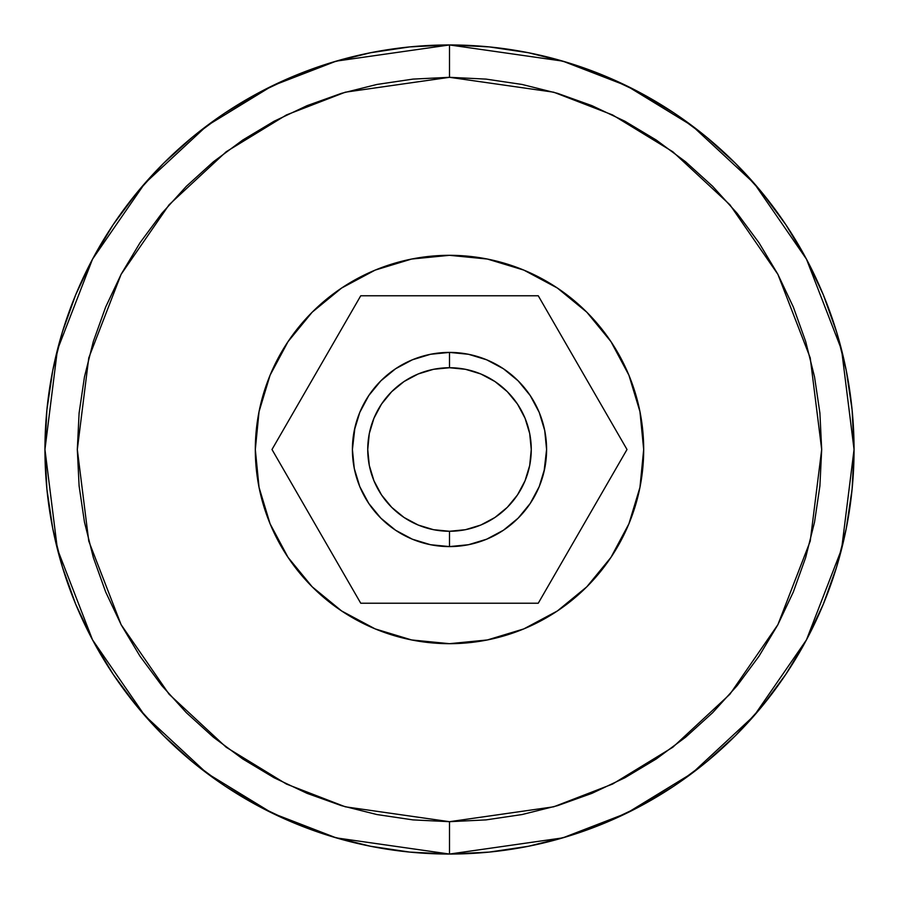 <?xml version="1.0" encoding="UTF-8"?>
<svg xmlns="http://www.w3.org/2000/svg" width="899" height="899" viewBox="0 0 899 899"><rect width="100%" height="100%" fill="white"/><g stroke="black" fill="none" stroke-linecap="round" stroke-linejoin="round"><path stroke-width="1.35" d="M140.042 656.27L121.264 624.951L105.644 591.924L93.339 557.537L84.461 522.105L79.101 485.977L77.314 449.5L79.101 413.023L84.461 376.895L93.339 341.463L105.644 307.076L121.264 274.049L140.042 242.73L161.798 213.389L186.329 186.329L213.389 161.798L242.73 140.042L274.049 121.264L307.076 105.644L341.463 93.339L376.895 84.461L413.023 79.101L449.5 77.314L485.977 79.101L522.105 84.461L557.537 93.339L591.924 105.644L624.951 121.264L656.27 140.042L685.611 161.798L712.671 186.329L737.202 213.389L758.958 242.73L777.736 274.049L793.356 307.076L805.661 341.463L814.539 376.895L819.899 413.023L821.686 449.5L819.899 485.977L814.539 522.105L805.661 557.537L793.356 591.924L777.736 624.951L758.958 656.27L737.202 685.611L712.671 712.671L685.611 737.202L656.27 758.958L624.951 777.736L591.924 793.356L557.537 805.661L522.105 814.539L485.977 819.899L449.5 821.686L449.5 854.05L489.157 852.106L528.421 846.274L566.932 836.632L604.319 823.259L566.932 836.632L528.421 846.274L489.157 852.106L449.5 854.05L562.774 837.868L626.772 813.146L692.23 773.14L754.295 715.503L806.459 639.874L841.599 549.087L854.05 449.5L841.599 349.913L806.459 259.126L754.295 183.497L692.23 125.86L626.772 85.855L562.774 61.132L449.5 44.95L409.843 46.894L370.579 52.726L332.068 62.368L294.681 75.741L332.068 62.368L370.579 52.726L409.843 46.894L449.5 44.95L449.5 77.314L553.717 92.204L612.59 114.948L672.812 151.751L729.909 204.77L777.905 274.352L810.235 357.881L821.686 449.5L810.235 541.119L777.905 624.648L729.909 694.23L672.812 747.249L612.59 784.052L553.717 806.796L449.5 821.686L413.023 819.899L376.895 814.539L341.463 805.661L307.076 793.356L274.049 777.736L242.73 758.958L213.389 737.202L186.329 712.671L161.798 685.611L139.896 656.056M113.128 224.739L92.721 258.8L113.128 224.739L136.783 192.858L163.438 163.438L192.858 136.783L224.739 113.128L258.8 92.721L294.681 75.741L258.8 92.721L224.739 113.128L192.858 136.783L163.438 163.438L136.783 192.858L113.128 224.739L92.721 258.8L75.741 294.681L92.721 258.8M62.368 566.932L75.741 604.319L62.368 566.932L52.726 528.421L46.894 489.157L44.95 449.5L46.894 409.843L52.726 370.579L62.368 332.068L75.741 294.681L62.368 332.068L52.726 370.579L46.894 409.843L44.95 449.5L46.894 489.157L52.726 528.421L62.368 566.932L75.741 604.319L92.721 640.2L75.741 604.319M224.739 785.872L258.8 806.279L224.739 785.872L192.858 762.217L163.438 735.562L136.783 706.142L113.128 674.261L92.721 640.2L113.128 674.261L136.783 706.142L163.438 735.562L192.858 762.217L224.739 785.872L258.8 806.279L294.681 823.259L258.8 806.279M785.872 674.261L806.279 640.2L785.872 674.261L762.217 706.142L735.562 735.562L706.142 762.217L674.261 785.872L640.2 806.279L604.319 823.259L640.2 806.279L674.261 785.872L706.142 762.217L735.562 735.562L762.217 706.142L785.872 674.261L806.279 640.2L823.259 604.319L806.279 640.2M836.632 332.068L823.259 294.681L836.632 332.068L846.274 370.579L852.106 409.843L854.05 449.5L852.106 489.157L846.274 528.421L836.632 566.932L823.259 604.319L836.632 566.932L846.274 528.421L852.106 489.157L854.05 449.5L852.106 409.843L846.274 370.579L836.632 332.068L823.259 294.681L806.279 258.8L823.259 294.681M674.261 113.128L640.2 92.721L674.261 113.128L706.142 136.783L735.562 163.438L762.217 192.858L785.872 224.739L806.279 258.8L785.872 224.739L762.217 192.858L735.562 163.438L706.142 136.783L674.261 113.128L640.2 92.721L604.319 75.741L640.2 92.721M449.5 854.05L409.843 852.106L370.579 846.274L332.068 836.632L294.681 823.259L332.068 836.632L370.579 846.274L409.843 852.106L449.5 854.05A404.55 404.55 0 0 1 44.95 449.5A404.55 404.55 0 0 1 449.5 44.95L489.157 46.894L528.421 52.726L566.932 62.368L604.319 75.741L566.932 62.368L528.421 52.726L489.157 46.894L449.5 44.95A404.55 404.55 0 0 1 854.05 449.5A404.55 404.55 0 0 1 449.5 854.05L449.5 821.686L345.283 806.796L286.41 784.052L226.188 747.249L169.091 694.23L121.095 624.648L88.765 541.119L77.314 449.5L88.765 357.881L121.095 274.352L169.091 204.77L226.188 151.751L286.41 114.948L345.283 92.204L449.5 77.314L449.5 44.95L336.226 61.132L272.228 85.855L206.77 125.86L144.705 183.497L92.541 259.126L57.401 349.913L44.95 449.5L57.401 549.087L92.541 639.874L144.705 715.503L206.77 773.14L272.228 813.146L336.226 837.868L449.5 854.05M332.068 62.368L294.681 75.741M566.932 836.632L604.319 823.259M449.5 643.684A194.184 194.184 0 0 0 643.684 449.5A194.184 194.184 0 0 0 449.5 255.316A194.184 194.184 0 0 1 643.684 449.5A194.184 194.184 0 0 1 449.5 643.684L487.382 639.953L523.814 628.907L557.38 610.96L586.811 586.811L610.96 557.38L628.907 523.814L639.953 487.382L643.684 449.5L639.953 411.618L628.907 375.186L610.96 341.62L586.811 312.189L557.38 288.04L523.814 270.093L487.382 259.047L449.5 255.316L411.618 259.047L375.186 270.093L341.62 288.04L312.189 312.189L288.04 341.62L270.093 375.186L259.047 411.618L255.316 449.5L259.047 487.382L270.093 523.814L288.04 557.38L312.189 586.811L341.62 610.96L375.186 628.907L411.618 639.953L449.5 643.684A194.184 194.184 0 0 1 255.316 449.5A194.184 194.184 0 0 1 449.5 255.316A194.184 194.184 0 0 0 255.316 449.5A194.184 194.184 0 0 0 449.5 643.684M354.273 430.554L359.802 412.349L368.77 395.56L380.85 380.85L395.56 368.77L412.349 359.802L430.554 354.273L449.5 352.408A97.092 97.092 0 0 1 546.592 449.5A97.092 97.092 0 0 1 449.5 546.592A97.092 97.092 0 0 0 546.592 449.5A97.092 97.092 0 0 0 449.5 352.408L449.5 367.736A81.764 81.764 0 0 1 531.264 449.5A81.764 81.764 0 0 1 449.5 531.264L449.5 546.592L430.554 544.727L412.349 539.198L395.56 530.23L380.85 518.15L368.77 503.44L359.802 486.651L354.273 468.446L352.408 449.5L354.948 427.452M544.727 468.446L539.198 486.651L530.23 503.44L518.15 518.15L503.44 530.23L486.651 539.198L468.446 544.727L449.5 546.592A97.092 97.092 0 0 1 352.408 449.5A97.092 97.092 0 0 1 449.5 352.408L468.446 354.273L486.651 359.802L503.44 368.77L518.15 380.85L530.23 395.56L539.198 412.349L544.727 430.554L546.592 449.5L544.052 471.548M557.38 610.96L586.811 586.811L610.96 557.38M610.96 341.62L586.811 312.189L557.38 288.04M341.62 288.04L312.189 312.189L288.04 341.62M288.04 557.38L312.189 586.811L341.62 610.96M360.746 603.229L538.254 603.229L627.008 449.5L538.254 295.771L360.746 295.771L271.992 449.5L360.746 603.229L538.254 603.229L627.008 449.5L538.254 295.771L360.746 295.771L271.992 449.5L360.746 603.229M449.5 367.736L433.543 369.298L418.204 373.962L404.067 381.513L391.683 391.683L381.513 404.067L373.962 418.204L369.298 433.543L367.736 449.5L369.298 465.457L373.962 480.796L381.513 494.933L391.683 507.317L404.067 517.487L418.204 525.038L433.543 529.702L449.5 531.264L465.457 529.702L480.796 525.038L494.933 517.487L507.317 507.317L517.487 494.933L525.038 480.796L529.702 465.457L531.264 449.5L529.702 433.543L525.038 418.204L517.487 404.067L507.317 391.683L494.933 381.513L480.796 373.962L465.457 369.298L449.5 367.736L449.5 352.408A97.092 97.092 0 0 0 352.408 449.5A97.092 97.092 0 0 0 449.5 546.592L449.5 531.264A81.764 81.764 0 0 1 367.736 449.5A81.764 81.764 0 0 1 449.5 367.736"/></g></svg>
